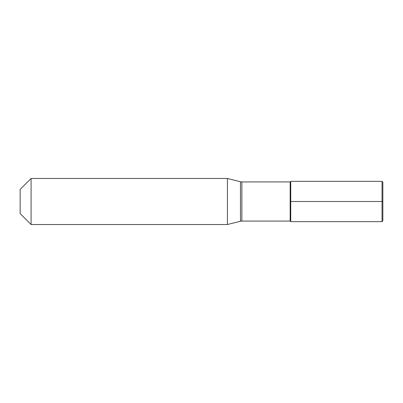 <?xml version="1.0" encoding="UTF-8"?>
<svg xmlns="http://www.w3.org/2000/svg" width="403" height="403" viewBox="0 0 403 403"><rect width="100%" height="100%" fill="white"/><g stroke="black" fill="none" stroke-linecap="round" stroke-linejoin="round"><path stroke-width="0.6" d="M290.734 181.35A0.574 0.574 0 0 1 290.16 181.924A0.574 0.574 0 0 0 290.734 181.35L290.734 221.65L290.734 181.35L290.734 221.65L382.044 221.65L382.044 181.35L290.734 181.35A0.574 0.574 0 0 1 290.16 181.924L241.871 181.924A5.758 5.758 0 0 1 240.47 181.753L227.408 178.474L31.086 178.474L20.15 189.41L20.15 213.59L20.15 189.41L31.086 178.474L20.15 189.41M20.15 213.59L31.086 224.526L227.408 224.526L31.086 224.526L31.086 178.474L227.408 178.474L227.408 224.526L31.086 224.526L20.15 213.59L31.086 224.526L31.086 178.474L227.408 178.474L227.408 224.526L240.47 221.247A5.758 5.758 0 0 1 241.871 221.076A5.758 5.758 0 0 0 240.47 221.247A5.758 5.758 0 0 1 241.871 221.076L290.16 221.076A0.574 0.574 0 0 1 290.734 221.65A0.574 0.574 0 0 0 290.16 221.076A0.574 0.574 0 0 1 290.734 221.65L290.734 201.5L382.85 201.5L382.85 220.844L382.85 182.156L382.044 181.35M240.47 181.753L227.408 178.474L240.47 181.753L240.47 221.247L240.47 181.753A5.758 5.758 0 0 0 241.871 181.924A5.758 5.758 0 0 1 240.47 181.753M290.16 181.924L241.871 181.924L241.871 221.076L241.871 181.924L290.16 181.924L290.16 221.076L290.16 181.924M290.734 221.65L382.044 221.65L382.85 220.844L382.044 221.65L382.85 220.844L382.044 221.65L290.734 221.65L382.044 221.65L382.044 201.5"/></g></svg>
